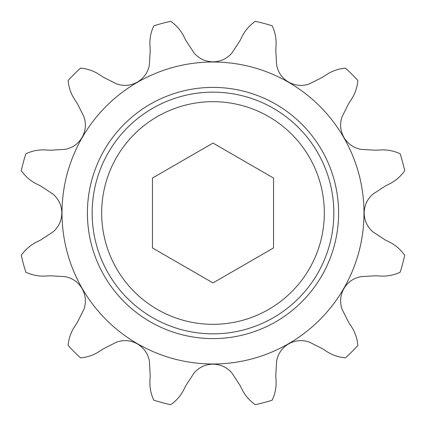 <?xml version="1.0" encoding="UTF-8"?>
<svg xmlns="http://www.w3.org/2000/svg" width="426" height="426" viewBox="0 0 426 426"><rect width="100%" height="100%" fill="white"/><g stroke="black" fill="none" stroke-linecap="round" stroke-linejoin="round"><path stroke-width="0.64" d="M324.33 213A111.33 111.33 0 0 0 213 101.67A111.33 111.33 0 0 0 101.67 213A111.33 111.33 0 0 0 213 324.33A111.33 111.33 0 0 0 324.33 213M92.154 213A120.846 120.846 0 0 1 213 92.154A120.846 120.846 0 0 1 333.846 213A120.846 120.846 0 0 1 213 333.846A120.846 120.846 0 0 1 92.154 213M342.094 116.66C339.634 123.769 340.241 130.686 343.91 137.417C347.893 143.956 353.585 147.944 360.982 149.372L375.657 150.224L380.418 149.947C387.25 149.558 393.837 150.841 400.174 153.797A196.317 196.317 0 0 1 404.7 170.682C400.749 176.364 395.685 180.768 389.513 183.899L385.253 186.034L372.968 194.118C367.287 199.043 364.347 205.337 364.166 213C364.342 220.657 367.276 226.951 372.968 231.882L385.253 239.966L389.513 242.101C395.626 245.179 400.69 249.588 404.7 255.318A196.317 196.317 0 0 1 400.174 272.203C393.912 275.148 387.33 276.431 380.418 276.053L375.657 275.776L360.982 276.628C353.596 278.056 347.904 282.039 343.91 288.583C340.241 295.303 339.634 302.22 342.094 309.34L348.692 322.477L351.312 326.46C355.071 332.184 357.249 338.532 357.856 345.497A196.317 196.317 0 0 1 345.497 357.856C338.601 357.276 332.259 355.098 326.46 351.312L322.477 348.692L309.34 342.094C302.231 339.634 295.314 340.241 288.583 343.91C282.044 347.893 278.056 353.585 276.628 360.982L275.776 375.657L276.053 380.418C276.442 387.25 275.159 393.837 272.203 400.174A196.317 196.317 0 0 1 255.318 404.7C249.636 400.749 245.232 395.685 242.101 389.513L239.966 385.253L231.882 372.968C226.957 367.287 220.663 364.347 213 364.166C205.343 364.342 199.048 367.276 194.118 372.968L186.034 385.253L183.899 389.513C180.821 395.626 176.412 400.69 170.682 404.7A196.317 196.317 0 0 1 153.797 400.174C150.852 393.912 149.569 387.33 149.947 380.418L150.224 375.657L149.372 360.982C147.944 353.596 143.961 347.904 137.417 343.91C130.697 340.241 123.78 339.634 116.66 342.094L103.523 348.692L99.54 351.312C93.816 355.071 87.468 357.249 80.503 357.856A196.317 196.317 0 0 1 68.144 345.497C68.724 338.601 70.902 332.259 74.688 326.46L77.308 322.477L83.906 309.34C86.366 302.231 85.759 295.314 82.09 288.583C78.107 282.044 72.415 278.056 65.018 276.628L50.343 275.776L45.582 276.053C38.75 276.442 32.163 275.159 25.826 272.203A196.317 196.317 0 0 1 21.3 255.318C25.251 249.636 30.315 245.232 36.487 242.101L40.747 239.966L53.032 231.882C58.713 226.957 61.653 220.663 61.834 213C61.658 205.343 58.724 199.048 53.032 194.118L40.747 186.034L36.487 183.899C30.374 180.821 25.31 176.412 21.3 170.682A196.317 196.317 0 0 1 25.826 153.797C32.088 150.852 38.67 149.569 45.582 149.947L50.343 150.224L65.018 149.372C72.404 147.944 78.096 143.961 82.09 137.417C85.759 130.697 86.366 123.78 83.906 116.66L77.308 103.523L74.688 99.54C70.929 93.816 68.751 87.468 68.144 80.503A196.317 196.317 0 0 1 80.503 68.144C87.399 68.724 93.741 70.902 99.54 74.688L103.523 77.308L116.66 83.906C123.769 86.366 130.686 85.759 137.417 82.09C143.956 78.107 147.944 72.415 149.372 65.018L150.224 50.343L149.947 45.582C149.558 38.75 150.841 32.163 153.797 25.826A196.317 196.317 0 0 1 170.682 21.3C176.364 25.251 180.768 30.315 183.899 36.487L186.034 40.747L194.118 53.032C199.043 58.713 205.337 61.653 213 61.834C220.657 61.658 226.951 58.724 231.882 53.032L239.966 40.747L242.101 36.487C245.179 30.374 249.588 25.31 255.318 21.3A196.317 196.317 0 0 1 272.203 25.826C275.148 32.088 276.431 38.67 276.053 45.582L275.776 50.343L276.628 65.018C278.056 72.404 282.039 78.096 288.583 82.09C295.303 85.759 302.22 86.366 309.34 83.906L322.477 77.308L326.46 74.688C332.184 70.929 338.532 68.751 345.497 68.144A196.317 196.317 0 0 1 357.856 80.503C357.276 87.399 355.098 93.741 351.312 99.54L348.692 103.523L342.094 116.66M363.996 213A150.996 150.996 0 0 0 213 62.004A150.996 150.996 0 0 0 62.004 213A150.996 150.996 0 0 0 213 363.996A150.996 150.996 0 0 0 363.996 213M152.455 178.047L152.455 247.953L213 282.912L273.545 247.953L273.545 178.047L213 143.088L152.455 178.047M338.601 213A125.601 125.601 0 0 1 213 338.601A125.601 125.601 0 0 1 87.399 213A125.601 125.601 0 0 1 213 87.399A125.601 125.601 0 0 1 338.601 213"/></g></svg>
